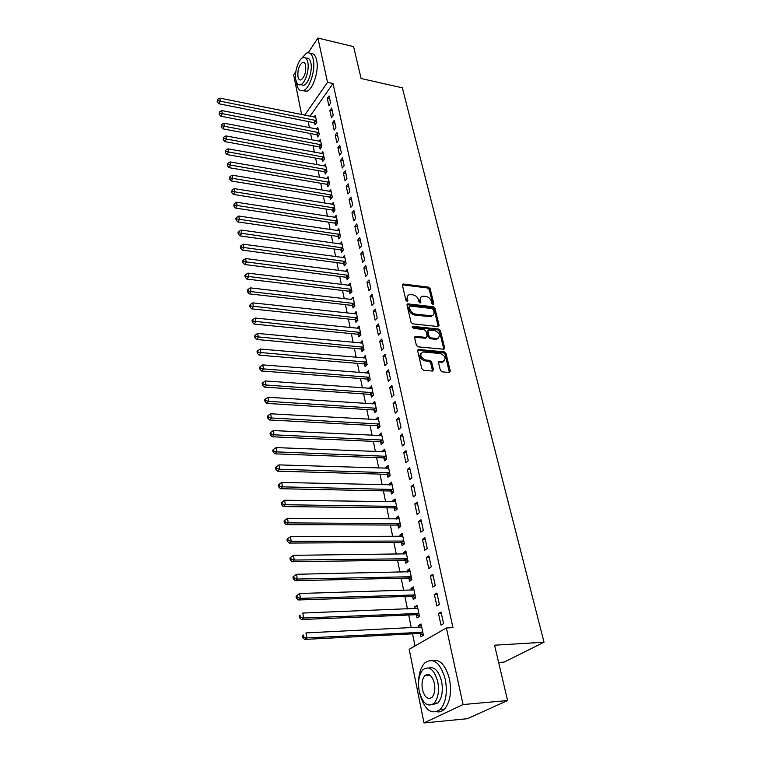<?xml version="1.0" encoding="UTF-8"?>
<svg xmlns="http://www.w3.org/2000/svg" width="761" height="761" viewBox="0 0 761 761"><rect width="100%" height="100%" fill="white"/><g stroke="black" fill="none" stroke-linecap="round" stroke-linejoin="round"><path stroke-width="1.14" d="M433.076 304.495L433.799 303.62L430.146 288.685L428.433 287.125L403.064 284.005L402.426 285.213L405.936 300.338L407.439 301.451L407.449 298.607C407.078 296.486 407.782 295.163 409.561 294.631L412.976 294.84C415.753 295.439 417.599 297.132 418.521 299.92L418.988 301.879L420.205 302.992L420.938 302.107L420.472 300.148C420.082 298.027 420.776 296.704 422.555 296.191L425.894 296.4C428.633 296.999 430.469 298.673 431.401 301.451L431.868 303.392L433.076 304.495M429.984 675.264L424.876 675.644C422.241 678.764 421.432 683.388 422.441 689.504C424.676 697.476 427.872 700.072 432.02 697.295C434.636 694.127 435.416 689.485 434.388 683.378C432.105 675.492 428.938 672.914 424.876 675.644M440.343 370.236L442.122 371.863L449.485 372.452L450.293 371.064L445.984 353.456L444.224 351.839L418.436 349.47L417.656 350.831L421.794 368.676L423.592 370.322L432.609 371.054L433.437 369.656L431.63 362.017L429.841 360.391L425.523 360.01C420.338 357.413 419.444 354.74 422.859 351.982L440.419 353.513C445.556 356.119 446.431 358.773 443.045 361.485L439.306 361.256L438.517 362.626L440.343 370.236M446.384 627.987L463.059 704.553L424.001 722.95L409.18 649.295L446.384 627.987L452.976 627.654L333.014 83.529L327.544 82.321L304.638 115.215M308.224 52.747L317.898 38.05L353.589 46.621L361.104 78.526L402.35 87.819L544.02 642.236L494.564 645.204L507.597 700.539L463.059 704.553M317.898 38.05L327.544 82.321M438.051 326.536L439.078 325.232L434.95 308.338L433.228 306.759L407.725 303.858L407.04 305.113L411.016 322.236L412.776 323.853L438.051 326.536M440.41 330.664L444.633 347.91L443.882 349.251L418.131 346.845L416.353 345.209L414.602 337.694L415.363 336.372L426.065 337.399L427.121 336.067L425.951 331.149L424.2 329.542L413.423 328.429L412.947 326.364L438.669 329.066L440.41 330.664L439.525 331.492L443.73 348.738L444.633 347.91M498.626 662.47L504.067 662.099L544.02 642.236M436.928 593.028L434.407 594.598L436.852 605.956L439.392 604.415L436.928 593.028M416.457 614.926L417.076 617.942L419.501 616.477L417.18 605.309L414.774 606.802L415.164 608.667M428.852 555.834L426.388 557.49L428.766 568.505L431.249 566.878L428.852 555.834M408.876 578.274L409.485 581.204L411.844 579.654L409.589 568.819L407.24 570.398L407.582 572.015M421.023 519.744L418.617 521.485L420.928 532.177L423.344 530.455L421.023 519.744M402.807 536.21L290.474 536.686L291.216 541.318L289.132 543.05L400.657 542.469L404.405 543.877L402.217 533.375L399.934 535.04L400.219 536.448M401.361 541.965L401.466 542.45M401.513 542.698L402.103 545.532L404.405 543.896M413.413 484.719L411.073 486.536L413.318 496.914L415.677 495.116L413.413 484.719M394.36 508.139L394.94 510.897L397.185 509.185L395.064 498.959L392.828 500.7L393.076 501.899M394.208 507.378L394.312 507.882M406.032 450.702L403.749 452.595L405.927 462.669L408.229 460.805L406.032 450.702M387.416 474.55L387.977 477.233L390.174 475.454L388.11 465.523L385.922 467.321L386.131 468.329M398.859 417.656L396.633 419.615L398.745 429.413L400.99 427.473L398.859 417.656M380.662 441.913L381.204 444.519L383.354 442.664L381.347 433.009L379.206 434.883L379.378 435.692M391.896 385.551L389.708 387.568L391.763 397.09L393.96 395.083L391.896 385.551M374.098 410.169L374.621 412.7L376.724 410.788L374.773 401.399L372.681 403.33L372.814 403.967M385.114 354.331L382.983 356.405L384.98 365.661L387.13 363.606L385.114 354.331M367.706 379.282L368.219 381.746L370.274 379.777L368.372 370.636L366.431 373.099M378.521 323.967L376.438 326.098L378.379 335.106L380.481 332.985L378.521 323.967M361.494 349.232L361.989 351.63L363.996 349.603L362.15 340.709L360.219 343.059M372.11 294.421L370.074 296.6L371.967 305.37L374.022 303.201L372.11 294.421M355.435 319.972L355.92 322.312L357.889 320.229L356.091 311.572L354.169 313.827M365.87 265.665L363.872 267.891L365.718 276.424L367.725 274.207L365.87 265.665M349.546 291.473L350.012 293.746L351.943 291.625L350.184 283.187L348.281 285.346M359.791 237.66L357.841 239.934L359.63 248.248L361.599 245.984L359.791 237.66M343.801 263.715L344.257 265.931L346.15 263.763L344.438 255.544L342.65 257.627M353.875 210.388L351.963 212.7L353.703 220.795L355.634 218.493L353.875 210.388M338.207 236.652L338.655 238.821L340.5 236.604L338.835 228.595L337.171 230.612M348.11 183.81L346.226 186.169L347.939 194.055L349.822 191.715L348.11 183.81M332.747 210.283L333.185 212.386L334.992 210.141L333.375 202.331L331.825 204.271M342.488 157.907L340.643 160.305L342.307 167.991L344.153 165.613L342.488 157.907M327.43 184.562L327.848 186.616L329.627 184.324L328.039 176.714L326.593 178.597M336.999 132.652L335.201 135.078L336.819 142.583L338.635 140.167L336.999 132.652M322.236 159.468L322.654 161.475L324.395 159.154L322.845 151.724L321.484 153.551M331.653 108.024L329.894 110.478L331.473 117.793L333.242 115.349L331.653 108.024M317.175 134.982L317.575 136.942L319.287 134.592L317.775 127.334L316.5 129.113M333.014 83.529L309.984 116.29M308.148 121.513L309.413 127.724M310.602 133.565L311.896 139.91M313.094 145.76L314.417 152.248M315.606 158.107L316.957 164.737M318.155 170.607L319.534 177.38M320.733 183.258L322.141 190.183M323.339 196.072L324.785 203.149M325.984 209.047L327.458 216.276M328.666 222.183L330.169 229.575M331.377 235.491L332.909 243.035M334.117 248.971L335.687 256.685M336.904 262.621L338.502 270.507M339.72 276.452L341.356 284.509M342.574 290.464L344.248 298.692M345.465 304.657L347.178 313.066M348.395 319.04L350.146 327.639M351.363 333.613L353.152 342.402M354.369 348.386L356.205 357.366M357.423 363.358L359.297 372.538M360.514 378.54L362.426 387.91M363.653 393.922L365.603 403.501M366.831 409.523L368.819 419.311M370.046 425.332L372.091 435.34M373.318 441.37L375.401 451.596M376.628 457.627L378.759 468.091M379.986 474.122L382.165 484.814M383.392 490.855L385.627 501.784M386.854 507.825L389.128 518.992M390.364 525.033L392.686 536.457M393.922 542.507L396.3 554.189M397.527 560.229L399.963 572.177M401.199 578.217L403.682 590.431M404.919 596.481L407.458 608.962M408.695 615.012L411.292 627.777M412.529 633.827L414.992 645.965M314.683 122.959L315.083 124.899L316.776 122.531L315.282 115.368L314.046 117.108M329.028 95.934L327.287 98.407L328.847 105.627L330.607 103.163L329.028 95.934M319.687 147.149L320.096 149.137L321.817 146.797L320.295 139.453L318.983 141.251M334.317 120.257L332.528 122.702L334.127 130.112L335.924 127.677L334.317 120.257M324.814 171.938L325.232 173.965L326.992 171.663L325.432 164.138L324.024 165.993M339.729 145.199L337.903 147.605L339.549 155.206L341.375 152.809L339.729 145.199M330.074 197.337L330.502 199.42L332.291 197.156L330.693 189.441L329.19 191.353M345.275 170.778L343.42 173.156L345.104 180.937L346.968 178.578L345.275 170.778M335.458 223.382L335.896 225.522L337.732 223.287L336.086 215.382L334.479 217.361M350.973 197.013L349.08 199.353L350.802 207.344L352.704 205.013L350.973 197.013M340.985 250.093L341.442 252.291L343.306 250.093L341.613 241.979L339.891 244.024M356.814 223.934L354.883 226.226L356.652 234.436L358.593 232.143L356.814 223.934M346.655 277.499L347.121 279.753L349.023 277.603L347.292 269.28L345.437 271.392M362.816 251.568L360.838 253.822L362.655 262.241L364.643 260.005L362.816 251.568M352.476 305.627L352.952 307.939L354.892 305.836L353.123 297.285L351.202 299.492M368.971 279.943L366.954 282.15L368.819 290.797L370.854 288.609L368.971 279.943M358.441 334.498L358.935 336.876L360.923 334.821L359.097 326.041L357.175 328.343M375.297 309.09L373.232 311.249L375.154 320.134L377.228 317.993L375.297 309.09M364.576 364.158L365.08 366.593L367.116 364.586L365.242 355.577L363.301 357.984M381.794 339.045L379.691 341.147L381.661 350.279L383.782 348.186L381.794 339.045M370.883 394.617L371.397 397.118L373.48 395.178L371.549 385.913L369.599 388.424M388.481 369.827L386.322 371.882L388.348 381.271L390.526 379.235L388.481 369.827M377.361 425.932L377.894 428.5L380.015 426.617L378.036 417.095L375.924 418.997L376.077 419.72M395.349 401.494L393.142 403.482L395.225 413.137L397.451 411.168L395.349 401.494M384.02 458.112L384.562 460.766L386.74 458.94L384.705 449.152L382.545 450.988L382.726 451.891M402.426 434.065L400.162 435.986L402.303 445.917L404.586 444.015L402.426 434.065M390.869 491.226L391.43 493.946L393.656 492.196L391.563 482.122L389.347 483.891L389.575 484.985M409.694 467.587L407.382 469.442L409.589 479.668L411.92 477.832L409.694 467.587M397.917 525.29L398.488 528.086L400.771 526.412L398.612 516.044L396.348 517.746L396.624 519.04M397.756 524.548L397.86 525.042M417.19 502.098L414.821 503.877L417.095 514.407L419.482 512.657L417.19 502.098M405.166 560.353L405.765 563.235L408.096 561.647L405.879 550.964L403.558 552.591L403.872 554.103M405.023 559.639L405.118 560.115M424.904 537.656L422.479 539.349L424.819 550.203L427.263 548.529L424.904 537.656M412.633 596.472L413.252 599.44L415.639 597.927L413.356 586.931L410.978 588.462L411.34 590.203M432.857 574.289L430.365 575.906L432.781 587.083L435.292 585.504L432.857 574.289M420.338 633.675L420.966 636.729L423.42 635.311L421.061 623.972L418.626 625.428L419.035 627.406M441.057 612.063L438.498 613.585L440.99 625.114L443.568 623.63L441.057 612.063M507.597 700.539L467.387 718.707L424.001 722.95M301.632 114.607L293.641 74.882L295.886 71.486M327.287 98.407L329.675 98.911M329.894 110.478L332.3 110.973M332.528 122.702L334.945 123.187M335.201 135.078L337.627 135.553M337.903 147.605L340.348 148.072M340.643 160.305L343.097 160.752M343.42 173.156L345.884 173.584M346.226 186.169L348.709 186.588M349.08 199.353L351.563 199.763M351.963 212.7L354.464 213.099M354.883 226.226L357.394 226.616M357.841 239.934L360.372 240.305M360.838 253.822L363.377 254.174M348.272 285.327L350.184 285.565M363.872 267.891L366.431 268.224M351.182 299.406L250.388 287.896L250.987 291.625L354.417 303.525M366.954 282.15L369.523 282.474M354.131 313.665L356.509 313.922M370.074 296.6L372.652 296.904M357.118 328.105L359.582 328.362M373.232 311.249L375.829 311.534M360.153 342.754L362.626 342.983M376.438 326.098L379.045 326.364M363.225 357.594L365.708 357.803M379.691 341.147L382.307 341.394M366.336 372.633L368.828 372.823M382.983 356.405L385.618 356.643M369.485 387.872L371.996 388.053M386.322 371.882L388.976 372.091M372.681 403.33L375.202 403.492M389.708 387.568L392.372 387.758M375.924 418.997L378.464 419.14M393.142 403.482L395.825 403.653M379.206 434.883L381.756 435.007M396.633 419.615L399.316 419.768M382.545 450.988L385.104 451.092M400.162 435.986L402.864 436.12M385.922 467.321L388.5 467.406M403.749 452.595L406.469 452.7M389.347 483.891L391.944 483.958M407.382 469.442L410.122 469.527M392.828 500.7L395.435 500.738M411.073 486.536L413.822 486.593M396.348 517.746L398.973 517.765M414.821 503.877L417.58 503.915M399.934 535.04L402.559 535.031M418.617 521.485L421.404 521.504M403.558 552.591L406.203 552.562M422.479 539.349L425.275 539.34M407.24 570.398L409.903 570.341M426.388 557.49L429.204 557.452M410.978 588.462L413.661 588.386M430.365 575.906L433.19 575.839M414.774 606.802L417.466 606.707M434.407 594.598L437.242 594.512M418.626 625.428L421.337 625.295M438.498 613.585L441.361 613.461M420.776 297.418L419.606 301.014L420.472 300.148M420.938 302.107L420.072 302.964L419.606 301.014M407.763 295.886L406.602 299.473L407.449 298.607M407.906 300.576L407.059 301.442L406.602 299.473M433.799 303.62L432.923 304.467L429.28 289.551L427.577 287.981L402.388 284.852M438.231 326.536L434.074 309.185L432.353 307.606L407.002 304.704M433.399 309.679L432.191 308.566L410.141 306.036L409.389 306.93L409.875 309.014C410.807 311.848 412.671 313.561 415.477 314.15L431.725 315.796C433.589 315.301 434.312 313.951 433.903 311.744L433.399 309.679M409.38 306.54L408.533 307.786L409.389 306.93M432.695 315.444L429.718 316.681L414.612 315.006C411.806 314.417 409.941 312.714 409.018 309.879L408.533 307.786M443.768 349.261L443.73 348.738M426.274 337.399L425.18 338.236L414.574 337.199M412.177 327.23L437.784 329.903L438.669 329.066M436.709 338.464L437.527 338.445C440.733 335.763 439.829 333.156 434.816 330.645L428.652 330.046L427.92 331.358L429.099 336.267L430.859 337.874L436.709 338.464L435.815 339.292L438.336 338.188M427.91 330.75L427.045 332.196L427.92 331.358M435.815 339.292L429.965 338.712L428.215 337.104L427.045 332.196M439.525 331.492L437.784 329.903M443.92 361.228L442.141 362.303L438.488 362.065M421.052 353.104C418.807 356.31 419.996 358.878 424.619 360.828L425.523 360.01M432.562 371.054L430.726 362.845L428.947 361.209L424.619 360.828M449.409 372.462L445.08 354.274L443.321 352.657L417.627 350.288M315.682 117.289L219.815 98.131L220.31 101.223L218.788 103.753L313.951 122.664L315.986 123.634M217.789 100.671L217.589 99.434L217.18 101.689L217.789 100.671L316.376 120.59M217.589 99.434L219.815 98.131M218.788 103.753L217.18 101.689M318.184 129.284L221.812 110.564L222.326 113.703L220.785 116.214L316.433 134.687L318.498 135.667M219.786 113.142L219.577 111.886L219.168 114.15L219.786 113.142L318.878 132.623M219.577 111.886L221.812 110.564M220.785 116.214L219.168 114.15M320.704 141.432L223.848 123.168L224.362 126.336L222.802 128.837L318.954 146.854L321.047 147.843M221.803 125.774L221.594 124.5L221.185 126.773L221.803 125.774L321.408 144.809M221.594 124.5L223.848 123.168M222.802 128.837L221.185 126.773M296.352 81.703L296.704 84.091C297.932 89.513 300.215 91.653 303.544 90.53C309.851 88.447 315.758 69.641 313.247 59.32C311.981 54.098 309.756 52.014 306.569 53.051L300.88 59.168M302.945 90.74L306.902 91.244C313.228 89.18 319.154 70.412 316.624 60.09C315.454 55.211 313.399 53.061 310.45 53.66M306.055 58.331C308.367 57.57 309.974 59.082 310.878 62.859C312.676 70.297 308.424 83.815 303.877 85.308L300.747 84.661M295.896 80.029C296.78 83.91 298.407 85.451 300.785 84.642C305.313 83.139 309.556 69.593 307.767 62.155C306.864 58.369 305.266 56.856 302.964 57.627C298.379 59.111 294.174 72.561 295.896 80.029M305.627 65.37C305.047 62.925 304.01 61.945 302.526 62.45C298.968 65.341 297.456 70.155 297.979 76.89C298.55 79.382 299.596 80.371 301.118 79.857C304.657 76.947 306.16 72.124 305.627 65.37M419.263 691.445L419.492 692.653C424.286 709.899 431.221 715.502 440.305 709.471C445.917 702.593 447.592 692.586 445.309 679.449C440.324 662.603 433.504 657.085 424.838 662.898C420.776 667.188 418.674 673.894 418.531 682.988M436.947 711.792C439.677 712.277 442.198 711.383 444.491 709.09C450.112 702.222 451.787 692.234 449.494 679.135C445.718 665.152 439.982 658.931 432.286 660.472M428.814 668.006C434.512 666.446 438.774 670.898 441.599 681.352C443.225 690.807 442.008 698.008 437.955 702.936L432.105 704.753M419.206 691.169C422.659 703.564 427.625 707.606 434.103 703.278C438.146 698.341 439.363 691.131 437.746 681.647C434.189 669.452 429.28 665.466 423.021 669.67C418.921 674.512 417.656 681.675 419.206 691.169M323.263 153.722L225.903 135.924L226.417 139.139L224.847 141.622L321.494 159.173L323.625 160.171M223.848 138.559L223.639 137.275L223.22 139.558L223.848 138.559L323.977 157.147M223.639 137.275L225.903 135.924M224.847 141.622L223.22 139.558M325.851 166.164L227.986 148.842L228.509 152.105L226.921 154.569L324.072 171.644L326.241 172.652M225.922 151.515L225.713 150.212L225.285 152.504L225.922 151.515L326.574 169.627M225.713 150.212L227.986 148.842M226.921 154.569L225.285 152.504M328.467 178.759L230.088 161.941L230.621 165.232L229.023 167.677L326.678 184.267L328.885 185.284M228.015 164.642L227.805 163.32L227.377 165.622L228.015 164.642L329.199 182.269M227.805 163.32L230.088 161.941M229.023 167.677L227.377 165.622M331.121 191.515L232.229 175.201L232.771 178.54L231.154 180.966L329.313 197.051L331.558 198.079M230.145 177.941L229.927 176.6L229.499 178.911L230.145 177.941L331.863 195.063M229.927 176.6L232.229 175.201M231.154 180.966L229.499 178.911M333.803 204.424L234.398 188.633L234.94 192.019L233.304 194.426L331.986 209.998L334.269 211.035M232.295 191.411L232.076 190.06L231.648 192.381L232.295 191.411L334.555 208.029M232.076 190.06L234.398 188.633M233.304 194.426L231.648 192.381M336.524 217.503L236.585 202.255L237.137 205.689L235.491 208.067L334.697 223.097L337.018 224.153M234.483 205.061L234.255 203.691L233.817 206.022L234.483 205.061L337.285 221.147M234.255 203.691L236.585 202.255M235.491 208.067L233.817 206.022M339.282 230.754L238.811 216.048L239.373 219.529L237.708 221.889L337.437 236.376L339.806 237.442M236.69 218.902L236.471 217.513L235.805 218.455L236.024 219.843L236.69 218.902L340.053 234.436M236.471 217.513L238.811 216.048M237.708 221.889L236.024 219.843M342.07 244.167L241.066 230.031L241.637 233.56L239.953 235.9L340.215 249.817L342.621 250.892M238.935 232.923L238.707 231.515L238.041 232.447L238.26 233.865L238.935 232.923L342.85 247.905M238.707 231.515L241.066 230.031M239.953 235.9L238.26 233.865M344.895 257.751L243.349 244.205L243.92 247.782L242.226 250.103L343.03 263.43L345.484 264.524M241.208 247.135L240.98 245.698L240.295 246.631L240.524 248.057L241.208 247.135L345.684 261.537M240.98 245.698L243.349 244.205M242.226 250.103L240.524 248.057M347.758 271.515L245.66 258.569L246.25 262.193L244.528 264.495L345.875 277.223L348.376 278.326M243.51 261.537L243.273 260.091L242.588 261.013L242.826 262.459L243.51 261.537L348.557 275.349M243.273 260.091L245.66 258.569M244.528 264.495L242.826 262.459M350.659 285.461L248.01 273.132L248.6 276.804L246.859 279.078L348.757 291.197L351.316 292.319M245.841 276.138L245.603 274.673L244.918 275.587L245.147 277.052L245.841 276.138L351.468 289.342M245.603 274.673L248.01 273.132M246.859 279.078L245.147 277.052M248.21 290.949L247.972 289.456L247.268 290.36L247.506 291.844L248.21 290.949L250.987 291.625L249.228 293.87L351.687 305.351L354.293 306.483M247.972 289.456L250.388 287.896M249.228 293.87L247.506 291.844M356.576 313.903L252.804 302.868L253.413 306.645L251.634 308.861L354.645 319.696L357.309 320.847M250.607 305.96L250.369 304.448L249.665 305.342L249.903 306.845L250.607 305.96L357.404 317.889M250.369 304.448L252.804 302.868M251.634 308.861L249.903 306.845M359.592 328.4L255.249 318.05L255.867 321.874L254.069 324.072L357.651 334.231L360.372 335.392M253.042 321.18L252.795 319.649L252.081 320.524L252.329 322.055L253.042 321.18L360.429 332.443M252.795 319.649L255.249 318.05M254.069 324.072L252.329 322.055M362.645 343.097L257.722 333.442L258.35 337.323L256.533 339.492L360.695 348.966L363.473 350.136M255.515 336.619L255.258 335.059L254.535 335.934L254.792 337.484L255.515 336.619L363.501 347.197M255.258 335.059L257.722 333.442M256.533 339.492L254.792 337.484M365.746 358.003L260.243 349.052L260.88 352.99L259.044 355.13L363.777 363.891L366.612 365.08M258.017 352.276L257.76 350.697L257.028 351.553L257.285 353.133L258.017 352.276L366.612 362.15M257.76 350.697L260.243 349.052M259.044 355.13L257.285 353.133M368.885 373.099L262.792 364.89L263.439 368.885L261.584 370.988L366.897 379.026L369.808 380.234M260.557 368.153L260.3 366.555L259.558 367.401L259.815 368.999L260.557 368.153L263.439 368.885L369.76 377.304M260.3 366.555L262.792 364.89M261.584 370.988L259.815 368.999M372.072 388.405L265.38 380.957L266.036 385.009L264.162 387.083L370.065 394.36L373.042 395.587M263.125 384.267L262.868 382.64L262.126 383.477L262.383 385.095L263.125 384.267L266.036 385.009L372.957 392.666M262.868 382.64L265.38 380.957M264.162 387.083L262.383 385.095M375.297 403.92L268.005 397.252L268.671 401.361L266.769 403.406L373.28 409.913L376.324 411.149M265.741 400.609L265.484 398.964L264.723 399.782L264.99 401.428L265.741 400.609L268.671 401.361L376.191 408.248M265.484 398.964L268.005 397.252M266.769 403.406L264.99 401.428M378.569 419.653L270.669 413.794L271.344 417.96L269.423 419.967L376.533 425.675L379.653 426.94M268.395 417.199L268.129 415.525L267.368 416.334L267.625 417.998L268.395 417.199L271.344 417.96L379.482 424.039M268.129 415.525L270.669 413.794M269.423 419.967L267.625 417.998M381.889 435.606L273.38 430.574L274.055 434.807L272.115 436.776L379.834 441.665L383.03 442.94M271.087 434.027L270.811 432.334L270.041 433.123L270.307 434.816L271.087 434.027L274.055 434.807L382.812 440.058M270.811 432.334L273.38 430.574M272.115 436.776L270.307 434.816M385.247 451.787L276.119 447.601L276.814 451.891L274.845 453.832L383.183 457.875L386.464 459.168M273.817 451.102L273.541 449.38L272.761 450.16L273.037 451.882L273.817 451.102L276.814 451.891L386.188 456.296M273.541 449.38L276.119 447.601M274.845 453.832L273.037 451.882M388.662 468.186L278.906 464.885L279.61 469.242L277.622 471.145L386.578 474.312L389.946 475.635M276.585 468.443L276.31 466.693L275.52 467.454L275.796 469.204L276.585 468.443L279.61 469.242L389.613 472.762M276.31 466.693L278.906 464.885M277.622 471.145L275.796 469.204M392.124 484.833L281.732 482.426L282.445 486.85L280.438 488.714L390.022 490.988L393.485 492.329M279.401 486.032L279.116 484.262L278.317 485.014L278.602 486.783L279.401 486.032L282.445 486.85L393.085 489.466M279.116 484.262L281.732 482.426M280.438 488.714L278.602 486.783M395.634 501.708L284.604 500.234L285.327 504.733L283.292 506.55L393.551 507.901L397.071 509.271M282.255 503.896L281.97 502.098L281.161 502.831L281.446 504.629L282.255 503.896L285.327 504.733L396.614 506.417M281.97 502.098L284.604 500.234M283.292 506.55L281.446 504.629M399.192 518.831L287.515 518.317L288.248 522.883L286.193 524.662L397.137 525.061L400.724 526.45M285.156 522.036L284.861 520.21L284.043 520.924L284.338 522.75L285.156 522.036L288.248 522.883L400.191 523.606M284.861 520.21L287.515 518.317M286.193 524.662L284.338 522.75M288.105 540.453L287.801 538.598L286.973 539.302L287.268 541.157L288.105 540.453L291.216 541.318L403.815 541.052M287.801 538.598L290.474 536.686M289.132 543.05L287.268 541.157M406.469 553.837L293.48 555.33L294.231 560.039L292.129 561.732L404.3 560.134L408.077 561.532M291.092 559.164L290.788 557.28L289.951 557.956L290.255 559.839L291.092 559.164L294.231 560.039L407.496 558.755M290.788 557.28L293.48 555.33M292.129 561.732L290.255 559.839M410.198 571.73L296.524 574.27L297.294 579.054L295.163 580.691L408.01 578.065L411.796 579.444M294.127 578.16L293.822 576.248L292.975 576.905L293.28 578.817L294.127 578.16L297.294 579.054L411.235 576.714M293.822 576.248L296.524 574.27M295.163 580.691L293.28 578.817M413.965 589.889L299.625 593.504L300.414 598.365L298.245 599.963L411.768 596.253L415.582 597.632M297.218 597.461L296.904 595.521L296.048 596.158L296.352 598.098L297.218 597.461L300.414 598.365L415.021 594.95M296.904 595.521L299.625 593.504M298.245 599.963L296.352 598.098M417.799 608.315L302.773 613.052L303.572 617.989L301.385 619.53L415.582 614.717L419.416 616.087M300.348 617.066L300.034 615.088L299.159 615.716L299.473 617.685L300.348 617.066L303.572 617.989L418.873 613.452M299.159 615.716L300.034 615.088M301.385 619.53L299.473 617.685M421.689 627.026L305.979 632.914L306.788 637.927L304.571 639.421L419.454 633.466L423.316 634.817M303.534 636.986L303.211 634.978L302.336 635.587L302.65 637.585L303.534 636.986L306.788 637.927L422.783 632.239M302.336 635.587L303.211 634.978M304.571 639.421L302.65 637.585M402.655 284.861L403.501 283.986M427.577 287.981L428.433 287.125M429.28 289.551L430.146 288.685M407.268 304.704L408.124 303.839M432.353 307.606L433.228 306.759M434.074 309.185L434.95 308.338M438.193 326.069L439.078 325.232M409.018 309.879L409.875 309.014M414.612 315.006L415.477 314.15M429.718 316.681L430.593 315.834M414.812 337.199L415.687 336.362M425.18 338.236L426.065 337.399M412.167 327.135L412.947 326.364M428.215 337.104L429.099 336.267M429.965 338.712L430.859 337.874M438.659 362.065L439.563 361.247M441.447 362.312L442.35 361.494M428.947 361.209L429.841 360.391M430.726 362.845L431.63 362.017M432.533 370.464L433.437 369.656M417.856 350.298L418.74 349.461M443.321 352.657L444.224 351.839M445.08 354.274L445.984 353.456M449.38 371.872L450.293 371.064M313.951 122.664L315.644 120.295M314.474 122.854L316.157 120.485M316.433 134.687L318.136 132.328M316.957 134.868L318.659 132.519M318.954 146.854L320.666 144.514M319.477 147.044L321.199 144.704M321.494 159.173L323.235 156.852M322.017 159.353L323.758 157.032M324.072 171.644L325.822 169.332M324.595 171.824L326.355 169.513M326.678 184.267L328.448 181.974M327.211 184.447L328.98 182.155M329.313 197.051L331.102 194.778M329.855 197.232L331.644 194.959M331.986 209.998L333.794 207.734M332.528 210.169L334.336 207.915M334.697 223.097L336.524 220.861M335.24 223.277L337.066 221.042M337.437 236.376L339.282 234.16M337.979 236.547L339.825 234.331M340.215 249.817L342.079 247.62M340.757 249.989L342.621 247.791M343.03 263.43L344.904 261.261M343.572 263.601L345.456 261.432M345.875 277.223L347.777 275.073M346.426 277.394L348.329 275.244M348.757 291.197L350.678 289.066M349.318 291.368L351.24 289.237M351.687 305.351L353.627 303.249M352.248 305.522L354.188 303.411M354.645 319.696L356.614 317.613M355.206 319.858L357.175 317.775M357.651 334.231L359.63 332.176M358.212 334.393L360.2 332.338M360.695 348.966L362.693 346.93M361.256 349.118L363.263 347.092M363.777 363.891L365.803 361.884M364.348 364.043L366.374 362.046M366.897 379.026L368.952 377.047M367.477 379.178L369.523 377.199M370.065 394.36L372.139 392.41M370.645 394.512L372.719 392.562M373.28 409.913L375.373 407.991M373.86 410.055L375.953 408.143M376.533 425.675L378.655 423.791M377.123 425.818L379.235 423.934M379.834 441.665L381.984 439.801M380.424 441.808L382.564 439.944M383.183 457.875L385.351 456.048M383.772 458.008L385.941 456.191M386.578 474.312L388.776 472.524M387.178 474.445L389.366 472.657M390.022 490.988L392.238 489.228M390.621 491.121L392.838 489.361M395.796 506.179L393.551 507.901L395.758 506.179M394.122 508.034L396.367 506.312M397.061 525.061L399.335 523.378M397.661 525.185L399.934 523.501M400.657 542.469L402.959 540.824M401.266 542.593L403.568 540.947M404.3 560.134L406.631 558.526M404.919 560.258L407.24 558.65M408.01 578.065L410.36 576.496M408.619 578.179L410.978 576.619M411.768 596.253L414.146 594.731M412.386 596.367L414.764 594.845M415.582 614.717L417.989 613.242M416.2 614.831L418.617 613.356M419.454 633.466L421.889 632.039M420.072 633.571L422.517 632.144M402.407 284.69L403.064 284.005M407.021 304.562L407.725 303.858M430.85 316.643L431.725 315.796M414.583 337.113L415.363 336.372M425.494 338.226L426.379 337.389M412.177 326.888L412.7 326.374M436.643 339.273L437.527 338.445M438.498 361.979L439.306 361.256M442.141 362.303L443.045 361.485M417.637 350.222L418.436 349.47M303.544 90.53L306.902 91.244M303.877 85.308L300.785 84.642M304.524 62.897L302.526 62.45M440.305 709.471L444.491 709.09M437.955 702.936L434.103 703.278M397.137 525.061L399.411 523.378M400.781 542.479L403.083 540.833M404.481 560.144L406.802 558.536M408.229 578.075L410.579 576.515M412.034 596.272L414.412 594.75M415.896 614.745L418.312 613.271M419.815 633.494L422.26 632.068"/></g></svg>
